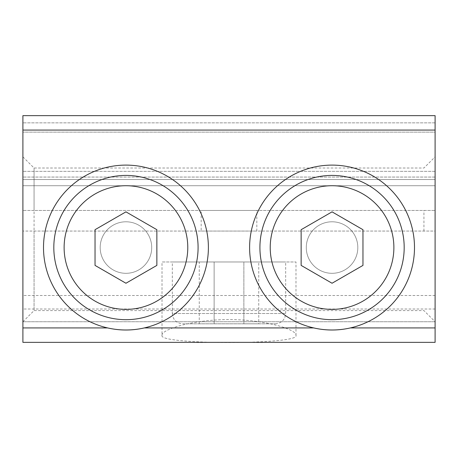 <?xml version="1.0" encoding="UTF-8"?>
<svg xmlns="http://www.w3.org/2000/svg" width="458" height="458" viewBox="0 0 458 458"><rect width="100%" height="100%" fill="white"/><g stroke="black" fill="none" stroke-linecap="round" stroke-linejoin="round"><path stroke-width="0.34" stroke-dasharray="2.29 1.72" d="M34.058 231.061L435.1 231.061L435.1 342.355L22.9 342.355L22.9 179.536L22.9 185.719L435.1 185.719L22.9 185.719L435.1 185.719L435.1 342.355L435.1 115.645L435.1 132.139L435.1 115.645L22.9 115.645L22.9 321.745L435.1 321.745L435.1 171.355L435.1 185.719L22.9 185.719L22.9 342.355L22.9 231.061L22.9 321.745L435.1 321.745L435.1 231.061L22.9 231.061L34.058 231.061L34.058 310.587L34.058 168.023L34.058 210.451L22.9 210.451L435.1 210.451L34.058 210.451M435.1 132.139L435.1 171.355L435.1 132.139L22.9 132.139L435.1 132.139M22.9 179.536L22.9 177.063L22.9 179.536L435.1 179.536L22.9 179.536M435.1 342.355L22.9 342.355L435.1 342.355M162.018 335.376C161.033 329.548 192.543 319.615 228.428 319.587C264.747 319.426 297.047 329.485 295.977 335.376C300.385 344.88 157.775 344.897 162.018 335.376L162.018 261.976L295.983 261.976L162.018 261.976M201.176 231.061L256.824 231.061L201.176 231.061L201.176 210.451L256.824 210.451L201.176 210.451M435.1 115.645L22.9 115.645L435.1 115.645M423.942 231.061L423.942 210.451M172.322 261.976L285.678 261.976L172.322 261.976L172.322 313.501L285.678 313.501L172.322 313.501C172.935 319.758 176.37 323.193 182.627 323.806L275.373 323.806L182.627 323.806M258.747 323.806L243.874 323.806L258.747 323.806L258.747 261.976L243.874 261.976L243.874 323.806L199.253 323.806L243.874 323.806L243.874 261.976L258.747 261.976M100.188 247.549A25.762 25.762 0 0 0 138.831 269.859A25.762 25.762 0 0 0 138.831 225.239A25.762 25.762 0 0 0 100.188 247.549A25.762 25.762 0 0 0 138.831 269.859A25.762 25.762 0 0 0 138.831 225.239A25.762 25.762 0 0 0 100.188 247.549M306.288 247.549A25.762 25.762 0 0 0 344.931 269.859A25.762 25.762 0 0 0 344.931 225.239A25.762 25.762 0 0 0 306.288 247.549A25.762 25.762 0 0 0 344.931 269.859A25.762 25.762 0 0 0 344.931 225.239A25.762 25.762 0 0 0 306.288 247.549M144.27 327.928A82.44 82.44 0 0 0 207.474 235.28A82.44 82.44 0 0 0 119.796 165.338A82.44 82.44 0 0 0 107.63 327.928M53.815 247.549A72.135 72.135 0 0 0 162.018 310.02A72.135 72.135 0 0 0 162.018 185.078A72.135 72.135 0 0 0 53.815 247.549M350.37 327.928A82.44 82.44 0 0 0 413.574 235.28A82.44 82.44 0 0 0 325.896 165.338A82.44 82.44 0 0 0 313.73 327.928M259.915 247.549A72.135 72.135 0 0 0 368.118 310.02A72.135 72.135 0 0 0 368.118 185.078A72.135 72.135 0 0 0 259.915 247.549M199.253 261.976L243.874 261.976L214.126 261.976L214.126 323.806L214.126 261.976L199.253 261.976L199.253 323.806M156.865 265.4L156.865 229.698L125.95 211.854L95.035 229.698L95.035 265.4L125.95 283.244L156.865 265.4M362.965 265.4L362.965 229.698L332.05 211.854L301.135 229.698L301.135 265.4L332.05 283.244L362.965 265.4M435.1 309.007L22.9 309.007M435.1 295.513L22.9 295.513M435.1 130.072L22.9 130.072M435.1 122.858L22.9 122.858L435.1 122.858M435.1 171.355L22.9 171.355L435.1 171.355M435.1 177.063L22.9 177.063L435.1 177.063M22.9 321.745L34.058 310.587L423.942 310.587L435.1 321.745M22.9 156.865L34.058 168.023L423.942 168.023L435.1 156.865M295.983 335.376L295.983 261.976M275.373 323.806C281.63 323.193 285.065 319.758 285.678 313.501L285.678 261.976M256.824 231.061L256.824 210.451"/><path stroke-width="0.69" d="M22.9 327.928L107.63 327.928A82.44 82.44 0 0 0 207.474 235.28A82.44 82.44 0 0 0 119.796 165.338A82.44 82.44 0 0 0 107.63 327.928C119.841 330.71 132.059 330.71 144.27 327.928L313.73 327.928C325.941 330.71 338.159 330.71 350.37 327.928A82.44 82.44 0 0 0 413.574 235.28A82.44 82.44 0 0 0 325.896 165.338A82.44 82.44 0 0 0 313.73 327.928A82.44 82.44 0 0 0 350.37 327.928L435.1 327.928L435.1 342.355L22.9 342.355L22.9 115.645L435.1 115.645L435.1 327.928M156.865 265.4L156.865 229.698L125.95 211.854L95.035 229.698L95.035 265.4L125.95 283.244L156.865 265.4M53.815 247.549A72.135 72.135 0 0 0 162.018 310.02A72.135 72.135 0 0 0 162.018 185.078A72.135 72.135 0 0 0 53.815 247.549M362.965 265.4L362.965 229.698L332.05 211.854L301.135 229.698L301.135 265.4L332.05 283.244L362.965 265.4M259.915 247.549A72.135 72.135 0 0 0 368.118 310.02A72.135 72.135 0 0 0 368.118 185.078A72.135 72.135 0 0 0 259.915 247.549M435.1 130.072L22.9 130.072M64.12 247.549A61.83 61.83 0 0 0 156.865 301.095A61.83 61.83 0 0 0 156.865 194.003A61.83 61.83 0 0 0 64.12 247.549M270.22 247.549A61.83 61.83 0 0 0 362.965 301.095A61.83 61.83 0 0 0 362.965 194.003A61.83 61.83 0 0 0 270.22 247.549"/></g></svg>
